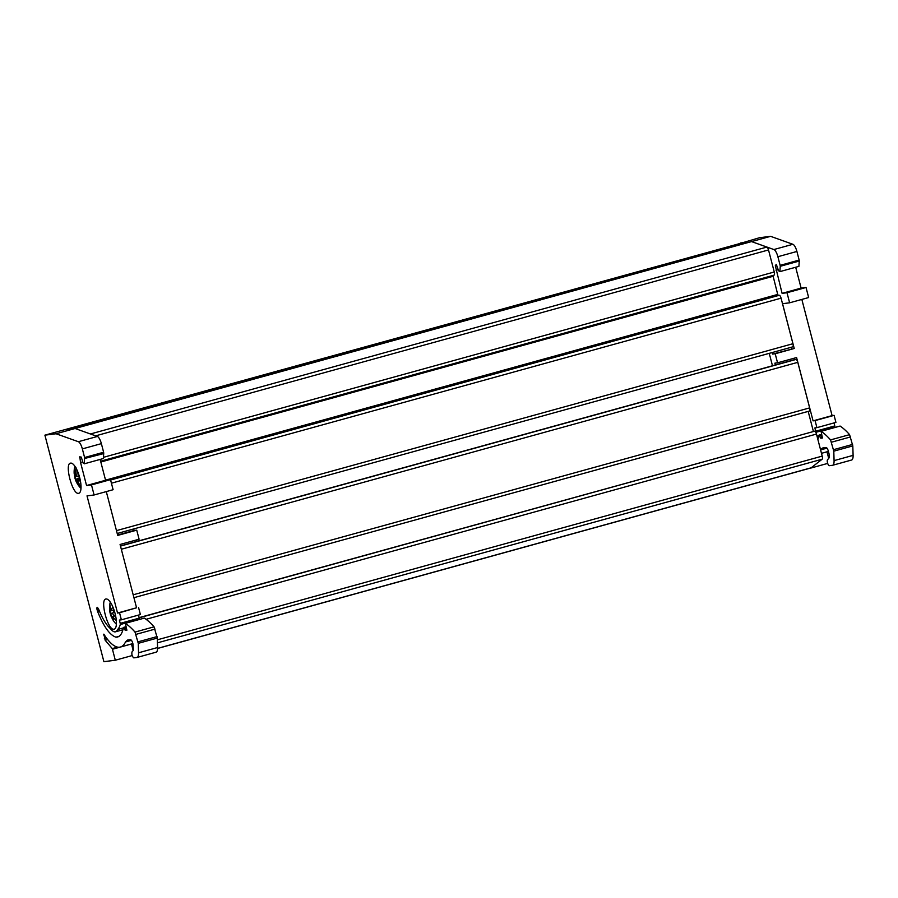 <?xml version="1.0" encoding="UTF-8"?>
<svg xmlns="http://www.w3.org/2000/svg" width="898" height="898" viewBox="0 0 898 898"><rect width="100%" height="100%" fill="white"/><g stroke="black" fill="none" stroke-linecap="round" stroke-linejoin="round"><path stroke-width="1.35" d="M132.882 643.574L120.366 647.031A57.259 18.286 -105.4 0 1 119.535 647.2A57.259 18.286 -105.4 0 1 118.334 647.234A53.611 17.118 -105.4 0 1 103.854 634.145L105.156 640.24L112.272 648.592L115.303 660.232L132.163 655.574M126.18 627.522L124.081 628.095L123.565 627.388M122.925 629.756L115.505 631.81A20.194 6.443 -105.4 0 1 115.213 631.866A20.194 6.443 -105.4 0 1 110.409 628.578A36.436 11.629 -105.4 0 1 98.522 608.855L97.31 607.306A2.604 0.831 -105.4 0 0 97.265 607.317A2.604 0.831 -105.4 0 0 97.119 609.888L97.545 611.336C103.652 626.568 109.781 635.178 115.943 637.165L116.92 637.131C120.096 636.66 122.263 633.483 123.43 627.601M70.751 463.121A15.614 4.984 74.6 0 1 79.585 477.242A15.614 4.984 74.6 0 1 78.844 493.271A15.614 4.984 74.6 0 1 78.62 493.316C72.424 495.067 64.061 462.998 70.751 463.121L70.527 463.166M114.012 629.195A15.614 4.984 -105.4 0 0 114.237 629.15A15.614 4.984 -105.4 0 0 114.978 613.121A15.614 4.984 -105.4 0 0 106.144 599C99.465 598.876 107.816 630.946 114.012 629.195M77.127 470.294L76.757 476.31L74.837 476.849A10.147 3.244 -105.4 0 1 74.444 474.84A10.147 3.244 -105.4 0 1 74.354 474.234M110.016 607.194L109.545 607.317A10.147 3.244 -105.4 0 1 109.567 606.532A10.147 3.244 -105.4 0 1 109.635 605.813A10.147 3.244 -105.4 0 1 109.893 604.623L111.026 610.808L114.024 609.978M133.173 650.545L131.501 643.956M84.592 457.52L103.618 452.255L101.373 443.634L82.347 448.888L84.592 457.52L84.356 463.795L83.144 463.009L81.314 457.284L79.799 456.745L80.551 462.47L86.556 485.526L91.473 484.909L94.099 494.978L87.016 495.864L117.537 613.031L119.535 612.773L121.376 619.822L119.378 620.08L120.231 623.358L139.246 618.105L139.302 619.238A3.121 0.999 74.6 0 1 139.415 619.463M827.698 463.402L810.838 468.06L822.164 459.192A3.121 0.999 -105.4 0 0 822.209 456.117L816.473 434.071A3.121 0.999 -105.4 0 0 815.822 432.32L814.913 427.908L816.911 427.65L815.07 420.601L813.072 420.859L796.582 357.55L777.556 362.814L775.199 353.756L772.538 354.093L772.134 352.555M82.347 448.888A7.813 2.492 -105.4 0 0 78.35 441.715L56.058 433.756L44.9 435.16L103.899 661.669L115.303 660.232M157.565 648.39L810.793 467.903A10.417 3.323 74.6 0 1 810.411 468.105A10.417 3.323 74.6 0 1 810.254 468.139M139.179 617.813L814.688 431.175A3.121 0.999 74.6 0 1 815.822 432.32L834.837 427.1L834.781 425.933L815.766 431.186M814.688 431.175L139.134 617.633M813.375 431.343L808.178 411.396M133.185 594.802L809.648 407.894A3.121 0.999 74.6 0 1 809.491 411.037A3.121 0.999 74.6 0 1 809.446 411.037L133.937 597.686L809.491 411.037M809.648 407.894L797.783 362.343A3.121 0.999 74.6 0 0 795.998 359.447L794.809 359.604M116.471 530.628L792.934 343.721A3.121 0.999 74.6 0 1 792.766 346.853A3.121 0.999 74.6 0 1 792.721 346.864L117.211 533.502L792.766 346.853M792.934 343.721L781.069 298.17A3.121 0.999 74.6 0 0 779.284 295.274L778.308 295.397L777.713 294.432L772.92 275.45M103.461 457.329L774.256 271.993A3.121 0.999 74.6 0 1 774.087 275.125A3.121 0.999 74.6 0 1 774.042 275.136L100.621 461.202L774.087 275.125M774.256 271.993L768.508 249.947A3.121 0.999 74.6 0 0 766.903 247.073L751.547 241.584L56.058 433.756M742.837 242.718A7.813 2.492 74.6 0 1 742.938 242.684A7.813 2.492 74.6 0 1 743.05 242.662L44.9 435.16M799.153 260.083L796.908 251.462A7.813 2.492 -105.4 0 0 792.9 244.29L770.607 236.331L751.581 241.584L773.885 249.543A7.813 2.492 -105.4 0 1 777.881 256.716L780.126 265.348L799.153 260.083L799.265 261.037L780.25 266.291L780.126 265.348M770.607 236.331L759.461 237.734L740.524 243.347M743.05 242.662L740.435 242.999M830.549 439.908L849.575 434.654L852.808 445.913L833.793 451.166L830.549 439.908A104.19 33.271 -105.4 0 0 821.075 431.309L822.433 438L820.817 438.202L818.954 435.429A46.853 14.963 -105.4 0 1 817.865 439.436M852.584 444.42L833.557 449.674M850.63 436.911L831.604 442.175M775.199 353.756L794.225 348.491L782.551 303.692L789.623 302.806L808.649 297.541L806.034 287.483L801.117 288.101L782.091 293.354L775.311 265.729L776.198 264.461L778.678 270.837L779.891 271.623L780.25 266.291M775.311 265.729L776.792 265.325M799.265 261.037L798.906 266.358L779.891 271.623M821.468 434.43L819.021 435.103M821.569 434.834L819.447 435.418M820.873 431.175L840.101 426.056L821.075 431.309M769.249 353.352L772.482 365.767M775.367 364.97L774.895 363.151L777.556 362.814M816.911 427.65L835.926 422.397L834.096 415.347L832.098 415.606L801.835 299.427M834.006 422.924L834.781 425.933M849.575 434.654A104.19 33.271 -105.4 0 0 840.101 426.056M851.495 460.045A10.417 3.323 -105.4 0 0 851.641 460.012A10.417 3.323 -105.4 0 0 853.1 455.365L852.808 445.913M828.416 451.402L821.479 453.322L826.991 451.795L828.708 458.373M801.117 288.101L795.684 267.256M776.085 270.298L778.308 269.681M806.034 287.483L787.007 292.737L782.091 293.354M832.098 415.606L813.072 420.859M818.897 435.732L817.034 436.248M820.727 450.426A57.259 18.286 -105.4 0 0 821.053 449.786A20.822 6.645 -105.4 0 1 822.916 447.934A20.822 6.645 -105.4 0 1 823.219 447.877L826.037 447.518A4.164 1.325 -105.4 0 1 828.528 451.874L829.011 453.726A5.208 1.661 -105.4 0 1 828.899 458.137L827.507 459.787A3.121 0.999 -105.4 0 0 827.63 463.2A3.121 0.999 -105.4 0 0 829.303 465.692L832.468 465.299A10.417 3.323 -105.4 0 0 832.626 465.265A10.417 3.323 -105.4 0 0 834.074 460.618L833.793 451.166M789.623 302.806L787.007 292.737M834.096 415.347L815.07 420.601M772.538 354.093L794.225 348.491M794.393 359.716L794.012 358.268M791.565 348.828L791.16 347.301M116.347 620.754L112.329 616.499L114.405 615.927M112.329 616.499L113.653 621.046A10.147 3.244 -105.4 0 1 113.518 620.855A22.91 22.91 0 0 0 116.392 624.278M112.441 617.936L111.992 618.049A10.147 3.244 -105.4 0 0 113.518 620.855M111.992 618.049L110.667 613.514L112.946 612.885M110.667 613.514L109.522 608.126A22.91 22.91 0 0 0 111.285 616.735M111.026 610.808L112.744 606.678M114.102 610.202L112.688 613.805L115.921 617.397M80.472 481.182L77.385 480.217L80.124 479.465M77.385 480.217L80.562 487.042A10.147 3.244 -105.4 0 1 78.99 486.065L75.814 479.24L79.821 478.129M79.765 485.852L78.99 486.065M75.814 479.24L74.837 476.849L75.365 478.78A22.91 3.603 161.5 0 0 75.32 479.319A22.91 22.91 0 0 0 81 488.4M74.208 472.932L75.185 475.334L76.7 474.907M75.185 475.334L75.993 467.409M76.757 476.31L79.585 477.22M79.698 457.408L81.123 457.015M154.041 626.826L135.014 632.08L138.258 643.338L157.285 638.085L154.041 626.826A104.19 33.271 -105.4 0 0 144.353 618.093L125.338 623.347L126.899 630.172L125.293 630.374L124.508 629.307L126.517 628.757M138.023 641.846L157.049 636.592M136.069 634.347L155.096 629.083M120.231 623.358L120.287 624.525A40.084 12.797 74.6 0 1 120.186 624.873A40.084 12.797 -105.4 0 1 117.537 629.52A20.194 6.443 -105.4 0 1 115.505 631.81M120.287 624.525L139.313 619.272M84.715 458.463L103.708 453.58L103.371 458.53L84.356 463.795M103.618 452.255L103.73 453.209M133.667 528.956L134.071 530.494L136.732 530.157L139.1 539.215L120.074 544.469L136.563 607.778L117.537 613.031M136.53 539.923L136.911 541.382M120.366 647.031A57.259 18.286 -105.4 0 0 125.518 641.958L127.393 640.106M155.96 652.206A10.417 3.323 -105.4 0 0 156.106 652.184L137.091 657.437A10.417 3.323 -105.4 0 1 136.934 657.471L133.768 657.864C132.174 656.483 131.568 654.519 131.972 651.959L133.364 650.309L132.994 644.046C132.298 641.352 131.467 639.892 130.502 639.69L127.684 640.05M137.091 657.437A10.417 3.323 -105.4 0 0 138.539 652.79L138.258 643.338M135.014 632.08A104.19 33.271 -105.4 0 0 125.338 623.347M124.081 628.095L124.508 629.307M117.593 636.996L116.92 637.131M101.373 443.634A7.813 2.492 -105.4 0 0 97.366 436.462L75.073 428.492M82.784 461.853L80.551 462.47M86.556 485.526L105.582 480.273L100.149 459.428M91.473 484.909L110.499 479.644L105.582 480.273M110.499 479.644L113.114 489.713L94.099 494.978M136.732 530.157L117.717 535.41L106.301 491.599M123.363 627.904L117.537 629.52M119.097 636.289L115.943 637.165M156.106 652.184A10.417 3.323 -105.4 0 0 157.565 647.537L157.285 638.085M133.016 649.939L132.477 647.862M119.535 612.773L136.563 607.778M134.071 530.494L117.616 535.04M119.939 647.132L112.43 649.209M121.376 619.822L140.391 614.569L138.561 607.519M139.246 618.105L138.472 615.096M112.272 648.592L117.571 647.132M104.224 634.729L103.472 634.931M98.746 609.439L97.119 609.888M157.419 642.856L822.164 459.192M157.33 639.825L822.209 456.117M146.082 619.294L816.473 434.071M121.32 549.25L797.783 362.343M120.489 546.085L795.998 359.447M120.455 545.928L794.831 359.593L120.455 545.928M111.419 483.191L781.069 298.17M110.589 480.026L779.284 295.274M110.555 479.891L778.308 295.397M105.549 480.149L777.713 294.432M100.834 462.021L772.998 276.315M95.659 435.844L768.508 249.947M90.429 433.981L766.903 247.073M792.9 244.29L773.885 249.543M796.908 251.462L777.881 256.716M853.1 455.365L834.074 460.618M826.979 448.147L821.053 449.786M822.052 436.585L820.042 437.135M822.377 437.775L820.817 438.202M110.196 612.212A22.91 8.935 172.8 0 1 109.702 610.808M115.618 615.792A22.91 8.935 172.8 0 1 113.575 614.984M79.147 475.704A22.91 3.603 161.5 0 0 77.621 476.658M78.35 441.715L97.366 436.462M99.308 610.842L97.545 611.336M138.539 652.79L157.565 647.537M131.445 640.319L125.518 641.958M131.467 644.001L112.441 649.254M98.96 609.966L97.265 610.438M107.659 639.544L105.156 640.24M106.334 637.816L104.37 638.366M126.843 629.947L125.293 630.374M157.565 648.479L810.411 468.105M66.486 429.581L742.938 242.684M818.46 437.584L817.461 437.865M851.641 460.012L832.626 465.265M110.274 602.12A22.91 22.91 0 0 0 109.567 606.532M74.871 466.23A22.91 22.91 0 0 0 74.175 473.504M74.871 477.826A22.91 22.91 0 0 0 75.32 479.319M125.967 626.725L123.554 627.388"/></g></svg>
